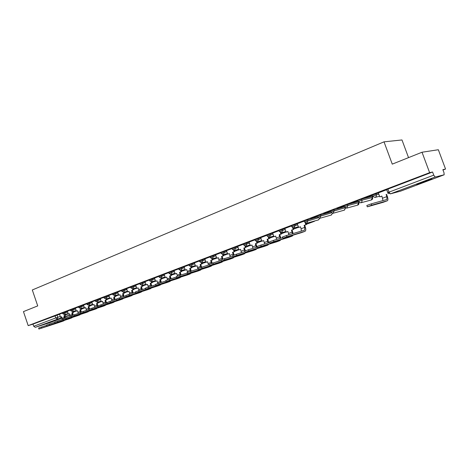 <?xml version="1.0" encoding="UTF-8"?>
<svg xmlns="http://www.w3.org/2000/svg" width="469" height="469" viewBox="0 0 469 469"><rect width="100%" height="100%" fill="white"/><g stroke="black" fill="none" stroke-linecap="round" stroke-linejoin="round"><path stroke-width="0.7" d="M54.205 320.843L44.69 324.015L54.205 320.843M426.79 181.063L431.943 179.006L416.583 184.399L426.79 181.063M67.407 311.246L62.447 312.929M75.409 308.203L70.42 309.892M83.564 305.102L78.54 306.802M91.865 301.948L86.806 303.66L87.082 304.457L92.147 302.763M100.319 298.73L95.225 300.453M108.937 295.452L103.807 297.188M117.719 292.117L112.548 293.864M126.665 288.716L121.453 290.475M135.787 285.246L130.534 287.016M145.085 281.711L139.785 283.469L140.09 284.337L145.384 282.573M154.565 278.105L149.236 279.905M164.238 274.429L158.868 276.241M174.099 270.677L168.688 272.501M184.165 266.849L178.712 268.69M194.436 262.945L188.937 264.797M204.924 258.958L199.378 260.823M215.629 254.89L210.036 256.772M226.562 250.739L220.922 252.627M237.724 246.495L232.038 248.4M249.133 242.156L243.393 244.079M260.787 237.724L255.001 239.665M272.706 233.199L266.861 235.151M284.882 228.567L278.985 230.537M297.34 223.836L291.39 225.818M317.39 216.989L304.07 220.993M330.704 212.029L317.05 216.057M344.305 206.876L330.328 211.003M358.252 201.647L347.529 204.466L343.924 205.832M372.574 197.408L372.157 196.394L361.517 199.143L357.847 200.533M378.424 193.035L372.105 195.11M372.351 196.792L372.738 196.646M442.994 170.013L445.55 169.045L442.859 169.655L443.996 172.698L444.155 174.802L435.162 177.03L390.466 193.832L400.467 191.182L444.114 174.814L400.098 191.282M408.534 157.625L401.98 139.955L384.017 141.837L392.26 164.138L422.018 152.232L429.622 172.668L28.193 325.633L23.45 311.609L37.719 305.905L32.308 289.971L384.017 141.837M422.018 152.232L438.339 149.734L445.55 169.045M50.095 322.555L62.084 318.058L50.095 322.555L35.269 327.339L33.721 326.283L32.988 324.114L59.54 314.242M32.988 324.114L28.193 325.633M387.828 192.589L433.749 175.154L432.576 172L429.622 172.668M433.749 175.154L435.162 177.03M386.761 189.699L378.325 192.911L379.831 196.863L381.883 196.089L382.991 200.58M372.157 195.256L364.56 198.147M372.45 196.065L372.052 196.218M357.9 200.679L350.595 203.458M358.193 201.482L357.747 201.647L358.21 201.529M343.976 205.979L336.953 208.646M330.381 211.15L323.633 213.717M317.103 216.203L310.613 218.671M304.123 221.139L297.264 223.748L298.642 227.442L300.424 226.773L301.127 228.72L301.274 231.117M291.442 225.964L284.853 228.479M279.037 230.684L272.671 233.111M266.914 235.297L260.717 237.654L262.042 241.23L263.707 240.603L264.651 243.944M255.054 239.811L249.068 242.086L250.37 245.627L252 245.011L252.92 248.365M243.446 244.226L237.701 246.418M232.091 248.547L226.498 250.675L227.77 254.139L229.329 253.553L230.209 256.912M220.969 252.773L215.57 254.831L216.819 258.261L218.349 257.686L219.211 261.051M210.089 256.918L204.865 258.906L206.102 262.3L207.603 261.737L208.441 265.096M199.431 260.969L194.418 262.88M188.989 264.944L184.147 266.791M178.759 268.837L174.046 270.631L175.242 273.925L176.649 273.398L177.458 276.165M168.74 272.647L164.185 274.383L165.364 277.648L166.741 277.126L167.544 279.882M158.915 276.388L154.512 278.058L155.679 281.294L157.033 280.784L157.819 283.534M149.289 280.052L145.032 281.67L146.181 284.871L147.512 284.372L148.286 287.116M139.844 283.639L135.734 285.205L136.872 288.376L138.173 287.89L138.935 290.639M130.587 287.163L126.618 288.675L127.738 291.818L129.016 291.337L129.766 294.098M121.506 290.616L117.672 292.076L118.78 295.194L120.035 294.72L120.773 297.487M112.595 294.01L108.896 295.417L109.992 298.507L111.217 298.044L111.944 300.811M103.854 297.334L100.278 298.694L101.363 301.755L102.57 301.297L103.28 304.07M95.277 300.6L91.824 301.913L92.897 304.944L94.081 304.498L94.779 307.271M86.853 303.801L83.523 305.073L84.578 308.074L85.745 307.635L86.425 310.414M78.587 306.949L75.368 308.174L76.418 311.152L77.561 310.718L78.229 313.497M70.467 310.038L67.366 311.217L68.404 314.171L69.523 313.749L70.18 316.522M62.5 313.069L59.504 314.207L60.53 317.138L61.632 316.722L62.271 319.495M372.075 196.277L378.817 194.096M432.576 172L386.708 189.552M364.583 198.211L372.181 195.321M350.619 203.523L357.923 200.744M336.976 208.711L344 206.038M323.651 213.776L330.405 211.208M310.636 218.73L317.126 216.262M366.828 205.504L371.237 203.857L371.729 205.188L367.35 206.817L383.167 202.309M379.831 196.863L381.901 196.136M371.729 205.188L387.406 200.738C388.115 200.157 388.098 198.733 387.347 196.464L386.573 194.377L386.098 194.5L386.872 196.593L386.913 199.477L371.237 203.857M386.098 194.5L386.573 194.377M386.696 189.722L387.752 192.571M387.763 192.607L388.174 193.72M282.502 236.986L286.442 235.532L286.887 236.769L283.112 238.176L301.379 232.659M298.642 227.442L300.441 226.814M286.887 236.769L305.061 231.293C305.923 230.678 306.017 229.312 305.342 227.189L304.639 225.237L304.088 225.396L304.791 227.348L304.604 230.121L286.442 235.532M304.088 225.396L306.433 224.557L305.97 223.267M305.272 223.015L305.882 224.715M306.503 223.267L306.814 224.118L314.406 221.051M306.814 224.118L314.488 221.274M304.639 225.237L306.433 224.557M269.599 241.805L273.474 240.374L273.908 241.599L270.226 242.971L288.822 237.32M284.847 228.473L286.166 232.143L287.925 231.528M286.166 232.143L287.913 231.487L288.892 234.799M293.143 233.533L292.052 229.974L291.489 230.138L292.474 233.732M291.489 230.138L293.811 229.312L293.365 228.081M292.674 227.875L293.248 229.476M294.215 227.963L294.503 228.761L298.577 227.272M294.491 228.731L298.565 227.231M292.052 229.974L293.811 229.312M282.719 237.601L273.474 240.374M273.908 241.599L292.316 236.024L293.043 235.18M256.994 246.512L260.805 245.105L261.233 246.319L257.633 247.655L276.54 241.881M272.671 233.105L273.972 236.734L275.69 236.136M273.972 236.734L275.678 236.095L276.64 239.424M280.82 238.17L279.753 234.611L279.178 234.776L280.14 238.375M279.178 234.776L281.47 233.961L281.042 232.782M280.356 232.624L280.896 234.125M282.186 232.542L282.455 233.298L286.108 231.973M282.455 233.298L286.09 231.926M279.753 234.611L281.47 233.961M269.804 242.391L260.805 245.105M261.233 246.319L280.063 240.574L280.691 239.794M244.677 251.108L248.423 249.731L248.851 250.927L245.334 252.24L264.528 246.336M262.042 241.23L263.725 240.644M268.772 242.702L267.717 239.143L267.137 239.313L268.069 242.913M267.137 239.313L269.399 238.51L268.989 237.373M268.303 237.255L268.819 238.68M270.408 237.021L270.666 237.742L273.914 236.569M270.666 237.742L273.896 236.528M267.717 239.143L269.399 238.51M257.194 247.069L248.423 249.731M248.851 250.927L267.863 245.099L268.608 244.308M232.642 255.605L236.329 254.251L236.751 255.435L233.31 256.713L252.779 250.698M250.37 245.627L252.017 245.053M256.983 247.134L255.945 243.575L255.353 243.751L256.262 247.351M255.353 243.751L257.587 242.954L257.194 241.857M256.514 241.775L257 243.13M258.888 241.406L259.128 242.092L261.983 241.066M259.128 242.092L261.966 241.019M255.945 243.575L257.587 242.954M244.871 251.642L236.329 254.251M236.751 255.435L256.039 249.485L256.789 248.717M220.876 259.996L224.504 258.665L224.921 259.838L221.556 261.086L241.283 254.96M237.695 246.413L238.95 249.93L240.556 249.367M238.95 249.93L240.544 249.326L241.447 252.685M245.357 250.798L244.419 247.913L243.821 248.095L244.724 251.05M243.821 248.095L246.032 247.31L245.65 246.243M244.976 246.196L245.434 247.485M247.603 245.692L247.837 246.348L250.311 245.463M247.837 246.348L250.299 245.422M244.419 247.913L246.032 247.31M244.736 251.261L244.707 251.689M232.823 256.109L224.504 258.665M224.921 259.838L244.466 253.782L245.223 253.037M209.367 264.293L212.944 262.986L213.348 264.141L210.059 265.366L230.027 259.14M227.77 254.139L229.347 253.594M234.072 255.019L233.146 252.164L232.542 252.345L233.427 255.259M232.542 252.345L234.723 251.566L234.353 250.534M233.679 250.516L234.119 251.747M236.552 249.889L236.775 250.516L238.891 249.766M236.775 250.516L238.873 249.725M233.146 252.164L234.723 251.566M221.046 260.483L212.944 262.986M213.348 264.141L233.146 257.979L233.902 257.258M198.117 268.497L201.635 267.207L202.033 268.356L198.821 269.552L219.011 263.226M216.819 258.261L218.366 257.727M223.021 259.164L222.107 256.32L221.497 256.502L222.365 259.392M221.497 256.502L223.649 255.74L223.291 254.726M222.617 254.737L223.039 255.922M225.73 253.999L225.941 254.597L227.711 253.981M225.941 254.597L227.694 253.94M222.107 256.32L223.649 255.74M209.532 264.756L201.635 267.207M202.033 268.356L222.06 262.095L222.822 261.391M187.102 272.606L190.572 271.34L190.971 272.471L187.823 273.644L208.224 267.23M206.102 262.3L207.615 261.778M212.199 263.226L211.302 260.389L210.681 260.576L211.537 263.455M210.681 260.576L212.809 259.82L212.457 258.824M211.789 258.87L212.193 260.008M215.13 258.026L215.33 258.601L216.766 258.102M215.33 258.601L216.748 258.061M211.302 260.389L212.809 259.82M198.27 268.942L190.572 271.34M190.971 272.471L211.208 266.122L211.97 265.436M176.332 276.634L179.744 275.385L180.137 276.505L177.059 277.654L197.66 271.146M194.412 262.88L195.602 266.257L197.086 265.741M195.602 266.257L197.074 265.7L197.889 269.059M201.606 267.219L200.714 264.375L200.087 264.569L200.931 267.436M200.087 264.569L202.192 263.818L201.846 262.839M201.178 262.91L201.564 264.012M204.736 261.966L204.93 262.517L206.049 262.142M204.93 262.517L206.032 262.101M200.714 264.375L202.192 263.818M187.254 273.034L179.744 275.385M180.137 276.505L200.58 270.068L201.348 269.394M165.786 280.568L169.151 279.342L169.538 280.45L166.524 281.576L187.313 274.986M184.141 266.785L185.319 270.132L186.768 269.628M185.319 270.132L186.756 269.587L187.582 272.383M191.229 271.135L190.344 268.28L189.711 268.473L190.543 271.352M189.711 268.473L191.792 267.735L191.346 266.802L195.368 265.583M190.789 266.867L191.159 267.928M194.553 265.829L194.741 266.357L195.55 266.099M194.741 266.357L195.532 266.058M190.344 268.28L191.792 267.735M176.473 277.044L169.151 279.342M169.538 280.45L190.168 273.931L190.936 273.275M155.456 284.425L158.78 283.217L159.161 284.314L156.206 285.416L177.176 278.75M175.242 273.925L176.661 273.433M181.057 274.975L180.184 272.108L179.545 272.307L180.36 275.192M179.545 272.307L181.603 271.574L181.269 270.625M180.606 270.742L180.964 271.768M184.575 269.616L184.751 270.126L185.249 269.939M184.751 270.126L185.278 270.021M180.184 272.108L181.603 271.574M165.92 280.966L158.78 283.217M159.161 284.314L179.967 277.718L180.735 277.073M145.349 288.201L148.62 287.01L149.001 288.095L146.105 289.174L167.24 282.438M165.364 277.648L166.753 277.167M171.091 278.733L170.224 275.86L169.579 276.059L170.382 278.955M169.579 276.059L171.613 275.338L171.285 274.4M170.622 274.535L170.974 275.532M174.785 273.327L175.172 273.732M170.224 275.86L171.613 275.338M155.591 284.806L148.62 287.01M149.001 288.095L169.971 281.423L170.739 280.802M135.447 291.9L138.672 290.721L139.047 291.8L136.215 292.855L157.496 286.055M155.679 281.294L157.045 280.825M161.324 282.414L160.462 279.536L159.812 279.735L160.603 282.637M159.812 279.735L161.828 279.02L161.506 278.099M160.838 278.252L161.178 279.225M160.462 279.536L161.828 279.02M145.472 288.57L138.672 290.721M139.047 291.8L160.175 285.058L160.943 284.449M125.745 295.523L128.928 294.362L129.297 295.429L126.524 296.461L147.946 289.596M146.181 284.871L147.524 284.407M151.745 286.02L150.889 283.141L150.238 283.346L151.012 286.254M150.238 283.346L152.232 282.637L151.909 281.722M151.247 281.892L151.575 282.842M150.889 283.141L152.232 282.637M135.564 292.251L128.928 294.362M129.297 295.429L150.69 288.582L151.335 288.025M116.236 299.07L119.384 297.932L119.747 298.988L117.027 299.996L138.584 293.072M136.872 288.376L138.185 287.925M142.347 289.561L141.509 286.676L140.847 286.881L141.609 289.795M140.847 286.881L142.822 286.184L142.506 285.281M141.843 285.463L142.16 286.389M152.167 282.449L152.536 282.174M152.155 282.426L152.577 282.291M141.509 286.676L142.822 286.184M125.862 295.863L119.384 297.932M119.747 298.988L141.151 292.123L141.919 291.536M106.92 302.552L110.027 301.426L110.385 302.47L107.723 303.461L129.397 296.478M127.738 291.818L129.028 291.372M133.132 293.025L132.305 290.141L131.642 290.352L132.387 293.266M131.642 290.352L133.589 289.66L133.284 288.769M132.616 288.957L132.926 289.865M142.752 285.996L143.373 285.633M142.74 285.955L143.414 285.744M132.305 290.141L133.589 289.66M116.353 299.404L110.027 301.426M110.385 302.47L131.912 295.546L132.68 294.972M97.787 305.964L100.853 304.85L101.21 305.888L98.596 306.855L120.392 299.826M118.78 295.194L120.046 294.761M124.092 296.426L123.271 293.541L122.608 293.752L123.335 296.666M122.608 293.752L124.537 293.066L124.232 292.187M123.564 292.386L123.869 293.277M133.524 289.473L134.386 289.021M133.513 289.437L134.421 289.133M123.271 293.541L124.537 293.066M107.032 302.868L100.853 304.85M101.21 305.888L123.617 298.348M88.799 309.651L88.829 309.288L91.865 308.209L92.217 309.235L89.655 310.185L111.552 303.103M109.992 298.507L111.235 298.079M115.222 299.761L114.413 296.877L113.744 297.088L114.459 300.008M113.744 297.088L115.655 296.414L115.356 295.546M114.682 295.751L114.987 296.625M124.473 292.885L125.563 292.351M124.461 292.849L125.598 292.463M114.413 296.877L115.655 296.414M97.892 306.269L91.865 308.209M92.217 309.235L114.729 301.655M80.052 312.583L83.048 311.504L83.394 312.518L80.392 313.585L102.875 306.321M101.363 301.755L102.582 301.338M106.522 303.033L105.718 300.154L105.05 300.365L105.748 303.285M105.05 300.365L106.938 299.697L106.639 298.841M105.971 299.046L106.264 299.908M115.591 296.232L116.904 295.622M115.579 296.197L116.939 295.722M105.718 300.154L106.938 299.697M88.934 309.604L83.048 311.504M83.394 312.518L106.006 304.903M71.44 315.801L74.395 314.734L74.741 315.737L72.279 316.657L94.363 309.481M92.897 304.944L94.093 304.533M97.945 305.876L97.189 303.367L96.514 303.584L97.194 306.497M96.514 303.584L98.379 302.915L98.091 302.071M97.417 302.282L97.704 303.132M106.873 299.515L108.398 298.829M106.862 299.48L108.433 298.929M97.189 303.367L98.379 302.915M80.152 312.876L74.395 314.734M74.741 315.737L97.441 308.086M63.327 319.934L62.987 318.943L65.912 317.9L66.252 318.897L63.837 319.799L86.003 312.583M84.578 308.074L85.757 307.676M89.561 309.007L88.811 306.521L88.131 306.738L88.834 309.282M88.131 306.738L89.984 306.081L89.696 305.243M92.674 304.305L89.01 305.46L89.303 306.298M98.32 302.74L100.049 301.977M98.308 302.704L100.085 302.077M88.811 306.521L89.984 306.081M71.54 316.083L65.912 317.9M66.252 318.897L89.034 311.217M54.703 322.051L57.593 321.007L57.927 321.998L55.553 322.883L77.801 315.631M76.418 311.152L77.573 310.754M81.33 312.09L80.586 309.622L79.906 309.839L80.598 312.354M79.906 309.839L81.735 309.188L81.454 308.362M84.361 307.441L80.727 308.59L81.055 309.405M89.925 305.905L91.848 305.073M89.913 305.87L91.883 305.167M80.586 309.622L81.735 309.188M63.086 319.231L57.593 321.007M57.927 321.998L80.785 314.289M46.566 325.087L49.421 324.061L49.755 325.04L47.428 325.908L69.74 318.621M68.404 314.171L69.535 313.784M73.246 315.121L72.507 312.665L71.827 312.882L72.507 315.379M71.827 312.882L73.639 312.237L73.363 311.416M72.677 311.633L72.959 312.454M81.676 309.012L83.793 308.11M81.665 308.977L83.828 308.203M72.507 312.665L73.639 312.237M54.791 322.32L49.421 324.061M49.755 325.04L72.677 317.302M38.909 329.027L38.581 328.06L41.407 327.057L41.735 328.024L38.909 329.027L61.826 321.558M60.53 317.138L61.644 316.757M65.302 318.105L64.575 315.649L63.89 315.872L64.564 318.357M63.89 315.872L65.689 315.232L65.414 314.423M64.728 314.64L65.003 315.449M73.58 312.061L75.884 311.094M73.569 312.026L75.914 311.187M64.575 315.649L65.689 315.232M46.654 325.345L41.407 327.057M41.735 328.024L64.722 320.263M62.723 313.72L67.677 312.043M64.904 312.032L65.179 312.829L64.605 314.676L68.187 313.538M70.414 309.874L70.69 310.677L75.685 309.007M72.906 308.989L73.176 309.792L72.589 311.662L76.201 310.519M78.534 306.785L78.81 307.6L83.84 305.911M81.049 305.888L81.325 306.697L80.779 308.573M89.345 302.734L89.626 303.549L89.063 305.442L87.082 304.457M95.219 300.436L95.5 301.262L100.606 299.55M97.792 299.515L98.08 300.342L97.446 302.271L101.14 301.11M104.089 298.02L109.224 296.285M106.404 296.238L106.692 297.07L106.041 299.029L109.769 297.856M112.836 294.702L118.006 292.955M115.181 292.902L115.468 293.741L114.799 295.716L118.557 294.544M121.448 290.452L121.741 291.302L126.958 289.561M124.121 289.496L124.414 290.346L123.728 292.345L127.515 291.167M130.833 287.872L136.08 286.102M133.237 286.026L133.53 286.881L132.827 288.91L136.643 287.72M142.529 282.49L142.828 283.352L142.107 285.404L145.953 284.214M149.541 280.773L154.87 278.973M152.003 278.885L152.308 279.759L151.563 281.828L155.444 280.632M159.173 277.12L164.543 275.309M161.67 275.203L161.975 276.089L161.213 278.187L165.129 276.986M168.998 273.392L174.409 271.563M171.531 271.451L171.842 272.342L171.056 274.471L175.007 273.257M179.023 269.587L184.481 267.746M181.591 267.623L181.908 268.52L181.098 270.672L185.085 269.458M189.259 265.7L194.758 263.848M191.862 263.713L192.179 264.622L191.428 266.773M199.7 261.737L205.246 259.873M202.338 259.726L202.667 260.641L201.811 262.851L205.868 261.626M210.364 257.692L215.957 255.816M213.043 255.652L213.372 256.578L212.492 258.818L216.584 257.587M221.251 253.565L226.89 251.665M223.971 251.495L224.305 252.428L223.396 254.696L227.529 253.465M232.372 249.344L238.059 247.433M235.133 247.245L235.473 248.189L234.541 250.487L238.709 249.25M243.733 245.029L249.473 243.106M246.542 242.907L246.882 243.857L245.92 246.19L250.129 244.947M255.341 240.626L261.133 238.686M258.196 238.469L258.542 239.436L257.551 241.793L261.802 240.55M267.207 236.124L273.052 234.172M270.109 233.931L270.455 234.91L269.441 237.302L273.732 236.059M279.342 231.522L285.234 229.552M282.285 229.3L282.643 230.285L281.593 232.712L285.926 231.463M291.747 226.814L297.698 224.827M294.743 224.557L295.107 225.554L294.022 228.016L298.401 226.767M304.434 222.001L317.994 217.903M307.488 219.709L307.852 220.717L306.738 223.215L318.574 219.867L319.665 218.325M317.419 217.071L331.331 212.908M320.526 214.743L320.896 215.763L319.741 218.302L331.343 215.054L332.468 213.342M330.311 210.956L330.686 211.988L344.991 207.796M333.869 209.666L334.245 210.698L333.054 213.272L344.404 210.135L345.542 208.089M344.305 206.87L347.91 205.51L358.902 202.631C359.184 203.851 358.756 204.689 357.624 205.146L358.744 202.368M347.529 204.466L347.91 205.51L346.685 208.125L357.448 205.188M358.228 201.588L361.904 200.199L372.591 197.449C372.878 198.686 372.445 199.536 371.29 199.999L372.533 197.42L372.157 196.394M361.517 199.143L361.904 200.199C362.215 201.406 361.845 202.274 360.79 202.807L371.096 200.04M375.845 193.691L376.238 194.758C376.554 195.978 376.173 196.863 375.089 197.402L379.597 196.224M57.048 315.021L57.804 317.249L60.296 316.458M65.537 314.787L68.31 313.902M69.951 314.998L64.91 316.616M61.92 317.577L35.269 327.339M65.027 316.956L69.987 315.098L65.027 316.956M372.492 196.177L374.93 197.455M140.096 284.361L142.107 285.404M344.111 210.218L345.618 208.113M331.067 215.13L332.556 213.342M318.316 219.938L319.764 218.296M306.802 224.082L306.386 224.428L306.785 224.041M281.693 233.744L282.473 233.292M270.003 238.146L270.754 237.719M258.56 242.461L259.281 242.045M247.356 246.682L248.048 246.284M236.382 250.815L237.044 250.434M225.63 254.866L226.269 254.503M215.095 258.841L215.711 258.483M204.771 262.728L205.363 262.388M194.653 266.544L195.221 266.21M184.733 270.279L181.497 271.275M175.007 273.943L171.507 275.022M387.886 189.013L389.012 192.056L390.302 193.885L400.473 191.176M54.984 315.737L55.741 317.964L57.804 317.249L57.294 319.061L55.741 317.964L33.721 326.283M72.613 312.964L72.548 312.647M386.872 196.593L382.651 198.176M387.318 200.767L383.085 202.338M304.791 227.348L301.127 228.72M304.961 231.334L301.28 232.694M292.187 232.073L288.605 233.415M292.316 236.024L288.722 237.355M279.864 236.687L276.358 238M279.952 240.609L276.44 241.916M267.811 241.207L264.381 242.491M267.863 245.099L264.428 246.372M256.021 245.621L252.668 246.882M256.039 249.485L252.674 250.733M244.484 249.948L241.201 251.173M244.466 253.782L241.177 255.001M233.193 254.175L229.98 255.382M233.146 257.979L229.921 259.175M222.136 258.319L218.994 259.498M222.06 262.095L218.906 263.267M211.314 262.376L208.236 263.531M211.208 266.122L208.119 267.271M200.714 266.345L197.695 267.477M200.58 270.068L197.555 271.188M190.332 270.238L187.371 271.346M190.168 273.931L187.201 275.027M180.155 274.048L177.259 275.133M179.967 277.718L177.059 278.791M170.183 277.783L167.345 278.85M169.971 281.423L167.122 282.479M160.41 281.447L157.625 282.49M160.175 285.058L157.385 286.096M150.83 285.041L148.098 286.061M150.567 288.623L147.835 289.643M141.433 288.558L138.754 289.561M141.151 292.123L138.466 293.113M132.217 292.011L129.591 292.996M131.912 295.546L129.28 296.525M123.177 295.4L120.603 296.361M122.855 298.911L120.275 299.867M114.307 298.724L111.78 299.668M113.967 302.206L111.434 303.15M105.607 301.983L103.127 302.91M105.244 305.442L102.758 306.368M97.065 305.184L94.627 306.099M96.684 308.62L94.246 309.528M88.676 308.326L86.29 309.223M88.283 311.738L85.886 312.63M80.445 311.41L78.1 312.29M80.029 314.799L77.678 315.672M72.361 314.441L70.057 315.303M71.933 317.806L69.623 318.662M64.417 317.413L62.154 318.263M63.977 320.761L61.709 321.599M372.081 195.063L372.474 196.124M357.829 200.486L358.21 201.541L360.638 202.854M343.906 205.785L344.287 206.823L346.685 208.125M317.032 216.01L317.402 217.03L319.741 218.302M304.059 220.952L304.422 221.96L306.738 223.215M291.372 225.777L291.73 226.773L294.022 228.016M278.973 230.496L279.325 231.481L281.593 232.712M266.849 235.11L267.195 236.089L269.441 237.302M254.984 239.624L255.329 240.591L257.551 241.793M243.382 244.044L243.722 245L245.92 246.19M232.026 248.365L232.36 249.309L234.541 250.487M220.911 252.598L221.239 253.53L223.396 254.696M210.024 256.736L210.352 257.663L212.492 258.818M199.366 260.793L199.688 261.714L201.811 262.851M188.925 264.768L189.247 265.677L191.346 266.802M178.701 268.661L179.017 269.558L181.098 270.672M168.676 272.477L168.992 273.363L171.056 274.471M158.856 276.212L159.167 277.097L161.213 278.187M149.23 279.876L149.529 280.749L151.563 281.828M130.529 286.993L130.828 287.855L132.827 288.91M112.537 293.84L112.83 294.684L114.799 295.716M103.796 297.17L104.083 298.003L106.041 299.029M62.441 312.911L62.717 313.708L64.605 314.676M330.686 211.988L333.054 213.272M281.418 233.826L282.543 233.275M269.341 238.346L270.824 237.695M257.522 242.772L259.357 242.022M245.955 247.099L248.13 246.26M234.641 251.343L237.132 250.411M223.566 255.494L226.357 254.474M212.715 259.562L215.804 258.454M202.098 263.543L205.463 262.359M191.692 267.447L195.327 266.181M165.34 277.584L161.711 278.697M155.649 281.212L152.114 282.303M146.146 284.771L142.699 285.838M136.831 288.259L133.472 289.309M121.741 291.302L123.728 292.345M127.691 291.683L124.414 292.709M118.727 295.048L115.526 296.05M109.934 298.343L106.809 299.328M95.5 301.262L97.446 302.271M101.304 301.585L98.255 302.546M92.833 304.762L89.855 305.7M78.81 307.6L80.727 308.59M84.514 307.881L81.606 308.801M70.69 310.677L72.589 311.662M76.347 310.947L73.51 311.85M386.691 189.499L387.81 192.542L390.302 193.885M72.836 313.614L72.941 312.501M366.811 205.457L367.297 206.782M282.485 236.951L282.93 238.188M269.587 241.769L270.021 242.995M256.983 246.477L257.417 247.685M244.666 251.079L245.094 252.275M232.63 255.57L233.052 256.754M220.864 259.967L221.28 261.139M209.362 264.264L209.766 265.425M198.106 268.467L198.51 269.616M187.096 272.583L187.494 273.714M176.321 276.604L176.713 277.73M165.774 280.544L166.161 281.652M155.45 284.402L155.831 285.498M145.337 288.177L145.718 289.267M135.435 291.876L135.811 292.955M125.733 295.499L126.102 296.566M116.23 299.052L116.593 300.107M106.914 302.534L107.272 303.578M97.781 305.94L98.138 306.978M88.829 309.288L89.18 310.314M80.047 312.565L80.392 313.585M71.435 315.784L71.78 316.792M54.697 322.039L55.031 323.024M46.56 325.076L46.894 326.055"/></g></svg>

